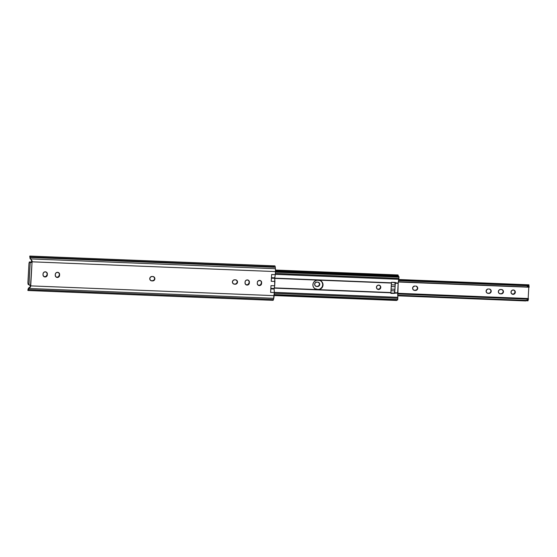 <?xml version="1.0" encoding="UTF-8"?>
<svg xmlns="http://www.w3.org/2000/svg" width="557" height="557" viewBox="0 0 557 557"><rect width="100%" height="100%" fill="white"/><g stroke="black" fill="none" stroke-linecap="round" stroke-linejoin="round"><path stroke-width="0.84" d="M233.362 283.833A2.207 2.165 119.6 0 0 234.191 284.042L234.455 284.188A2.207 2.165 -60.4 0 1 232.408 281.912A2.207 2.165 -60.4 0 1 234.699 279.802L233.132 280.387L232.408 281.912L232.958 283.485L234.455 284.188L236.453 283.903L237.456 282.545L237.219 280.881L236.293 280.039L234.699 279.802L235.472 279.837A2.207 2.165 -60.4 0 1 237.435 282.622A2.207 2.165 -60.4 0 1 235.228 284.223L233.369 283.84M150.717 280.519A2.207 2.165 119.6 0 0 151.546 280.728L151.81 280.874A2.207 2.165 -60.4 0 1 149.763 278.597A2.207 2.165 -60.4 0 1 152.054 276.488L150.487 277.073L149.763 278.597L150.313 280.171L151.81 280.874L153.809 280.589L154.811 279.224L154.581 277.567L153.648 276.718L152.054 276.488L152.827 276.523A2.207 2.165 -60.4 0 1 154.79 279.308A2.207 2.165 -60.4 0 1 152.583 280.909L150.724 280.526M274.148 288.777L270.834 288.644L274.148 288.777M30.043 285.114L30.454 286.458L28.456 288.213L28.839 288.422A3.92 0.682 -87.7 0 1 28.825 288.463L28.532 289.619L273.48 299.443L272.993 300.334A3.899 0.682 -87.7 0 0 273.48 299.443L274.295 292.557L270.625 292.404L271.008 285.616L274.671 285.762L274.176 288.519L270.848 288.387L274.176 288.519L274.671 285.762L271.008 285.616L270.625 292.404L274.295 292.557L274.121 295.642L30.739 285.88L30.503 287.022L28.839 288.422A3.92 0.682 92.3 0 1 28.825 288.463L273.766 298.287L273.48 299.443L28.532 289.619A3.899 0.682 92.3 0 1 28.059 290.51A3.899 0.682 92.3 0 1 27.892 290.378L28.825 288.463L273.766 298.287A3.92 0.682 -87.7 0 0 274.121 295.642L30.739 285.88A1.274 1.246 119.6 0 0 30.719 285.832L32.062 261.867A1.274 1.246 119.6 0 0 32.083 261.818L275.464 271.579L275.29 274.671L271.628 274.524L271.245 281.313L274.914 281.459L274.671 285.762L274.747 278.054L271.44 277.922L274.775 277.818L274.747 278.326L271.419 278.194L274.747 278.326L274.914 281.459L271.245 281.313L271.628 274.524L275.29 274.671L275.464 271.579A3.92 0.682 -87.7 0 0 275.423 268.711L30.482 258.887L29.813 256.067L30.029 258.093A2.332 0.411 92.3 0 1 30.078 258.476L30.482 258.935A3.92 0.682 -87.7 0 0 30.482 258.887A3.92 0.682 92.3 0 1 30.482 258.935L31.833 260.439L31.909 261.289L30.6 262.438A1.274 1.246 119.6 0 0 31.819 261.665L31.199 259.917L32.139 260.982L32.083 261.818L275.464 271.579L275.423 268.711L30.482 258.887L30.329 257.48L275.276 267.304L275.423 268.711L275.276 267.304A3.899 0.682 -87.7 0 0 274.81 265.884A3.899 0.682 -87.7 0 0 274.754 265.891L275.276 267.304L30.329 257.48A3.899 0.682 92.3 0 0 29.862 256.06A3.899 0.682 92.3 0 0 29.813 256.067L30.029 258.093A2.332 0.411 92.3 0 1 30.078 258.476L31.833 260.439M271.447 277.685L274.775 277.818L275.29 274.671L274.775 277.818L271.447 277.685M28.184 288.937L27.892 290.378L28.316 288.707A2.332 0.411 92.3 0 0 28.407 288.408L30.336 287.189L28.407 288.408A2.332 0.411 92.3 0 1 28.316 288.707L28.17 288.86M32.014 261.957L31.115 262.542L29.41 261.971L30.948 262.027L29.375 261.957L28.964 263.726L27.927 282.253L28.149 284.39L28.957 284.843L30.21 262.424L29.34 261.971L28.992 263.35L27.913 283.012L28.149 284.39L30.719 285.832A1.274 1.246 -60.4 0 1 30.739 285.88L30.336 287.189L30.475 285.727A1.274 1.246 119.6 0 0 30.015 285.093M258.218 285.226A2.207 2.165 119.6 0 0 261.337 283.325L261.609 283.471A2.207 2.165 -60.4 0 1 258.351 285.302A2.207 2.165 -60.4 0 1 257.264 283.297L257.814 284.878L259.311 285.581L260.885 284.996L261.609 283.471L261.351 281.459L260.022 280.47L258.03 280.993L257.313 282.517A2.207 2.165 -60.4 0 1 260.565 280.686A2.207 2.165 -60.4 0 1 261.651 282.691L260.272 285.107L258.225 285.226M245.017 282.81L245.567 284.383L247.064 285.087L248.638 284.509L249.362 282.984L249.104 280.972L247.774 279.983L246.131 280.241L245.275 281.194L245.017 282.81L245.066 282.03A2.207 2.165 -60.4 0 1 248.318 280.199A2.207 2.165 -60.4 0 1 249.404 282.204L248.025 284.613L245.978 284.738A2.207 2.165 119.6 0 0 249.09 282.831L249.362 282.984A2.207 2.165 -60.4 0 1 246.103 284.815A2.207 2.165 -60.4 0 1 245.017 282.81M55.24 275.193L55.784 276.773L57.287 277.477L58.854 276.892L59.578 275.367L59.321 273.355L57.998 272.366L56.348 272.631L55.491 273.584L55.24 275.193L55.282 274.413A2.207 2.165 -60.4 0 1 58.541 272.582A2.207 2.165 -60.4 0 1 59.62 274.587L58.241 277.003L56.194 277.121A2.207 2.165 119.6 0 0 59.307 275.214L59.578 275.367A2.207 2.165 -60.4 0 1 56.32 277.198A2.207 2.165 -60.4 0 1 55.24 275.193M42.993 274.705L43.537 276.279L45.04 276.982L46.607 276.404L47.331 274.88L47.073 272.867L45.751 271.879L44.1 272.136L43.244 273.09L42.993 274.705L43.035 273.926A2.207 2.165 -60.4 0 1 46.294 272.095A2.207 2.165 -60.4 0 1 47.373 274.1L45.994 276.509L43.947 276.634A2.207 2.165 119.6 0 0 47.06 274.726L47.331 274.88A2.207 2.165 -60.4 0 1 44.073 276.711A2.207 2.165 -60.4 0 1 42.993 274.705M274.267 266.197L273.285 266.733L30.44 256.986M29.904 257.64L29.751 256.199M260.154 280.463L261.087 281.306L261.379 282.545A2.207 2.165 119.6 0 0 260.432 280.617M247.907 279.969L248.84 280.819L249.132 282.051A2.207 2.165 119.6 0 0 248.185 280.122M236.029 279.886L237.136 281.118L237.185 282.392L236.189 283.75L234.957 284.07A2.207 2.165 119.6 0 0 236.3 280.039M153.384 276.571L154.491 277.804L154.54 279.078L153.885 280.178L152.319 280.756A2.207 2.165 119.6 0 0 153.655 276.725M58.13 272.359L59.056 273.202L59.355 274.434A2.207 2.165 119.6 0 0 58.401 272.512M45.883 271.865L46.809 272.714L47.108 273.947A2.207 2.165 119.6 0 0 46.154 272.018M274.295 292.557L274.148 289.027L270.82 288.895L274.148 289.027L274.295 292.557M31.951 260.585L32.083 261.818A1.274 1.246 -60.4 0 1 32.062 261.867L31.498 262.431L30.21 262.424L28.957 284.843L29.521 284.961M30.698 259.235L30.106 258.72L30.698 259.235M29.375 261.957L30.92 262.02M30.531 285.483L32.062 261.867M47.331 274.88L47.108 273.947L47.331 274.88M59.578 275.367L59.355 274.434L59.578 275.367M151.81 280.874L152.583 280.909L151.81 280.874M234.455 284.188L235.228 284.223L234.455 284.188M249.362 282.984L249.132 282.051L249.362 282.984M261.609 283.471L261.379 282.545L261.609 283.471M380.786 287.391A2.207 2.165 -60.4 0 1 377.528 289.222A2.207 2.165 -60.4 0 1 376.448 287.217L376.998 288.791L378.495 289.494L380.062 288.916L380.786 287.391L380.236 285.811L378.739 285.107L377.173 285.685L376.448 287.217A2.207 2.165 -60.4 0 1 379.707 285.386A2.207 2.165 -60.4 0 1 380.786 287.391L380.786 287.391M377.395 289.139A2.207 2.165 119.6 0 0 380.522 287.238L379.456 289.02L377.402 289.146M314.656 288.589L317.218 289.48A4.658 4.567 -60.4 0 1 312.895 284.662A4.658 4.567 -60.4 0 1 317.734 280.22L315.965 280.498L313.814 282.12L313.034 283.764L312.937 285.574L313.528 287.266L314.719 288.596L318.186 289.515L319.955 289.236L321.5 288.289L323.025 285.073L322.775 283.283L321.862 281.745L320.435 280.679L317.734 280.22L318.701 280.255A4.658 4.567 -60.4 0 1 320.741 280.839L322.28 282.601L322.754 284.919L322.023 287.189L320.282 288.818A4.658 4.567 119.6 0 0 320.728 280.839L320.198 280.54M379.296 285.156L380.222 286.006L380.522 287.238A2.207 2.165 119.6 0 0 379.568 285.309M394.899 289.849L394.474 293.393A4.902 0.856 92.3 0 1 394.495 292.293L394.899 289.849A2.938 0.515 -87.7 0 0 394.948 289.243A2.938 0.515 92.3 0 1 394.899 289.849L394.739 292.704L397.635 293.066L394.739 292.704L397.635 292.822L398.171 283.332L397.809 297.313L274.281 292.355L397.809 297.313L397.635 293.066L390.91 293.4L391.042 289.696L390.91 293.4L394.474 293.393A4.902 0.856 92.3 0 1 394.495 292.293L394.335 293.142L390.889 293.003L394.335 293.142L394.76 290.865A2.938 0.515 -87.7 0 0 394.899 289.849M395.115 286.068L395.275 283.214L398.171 283.332L395.296 282.977L398.192 283.095L391.529 282.288L391.042 289.696L391.418 283.06L274.754 278.382L391.418 283.06L274.747 278.145L391.439 282.824L391.529 282.288L395.386 282.441L395.115 286.068L394.997 283.325A4.902 0.856 92.3 0 1 395.08 282.427A4.902 0.856 92.3 0 0 394.997 283.325L395.094 284.961L391.32 284.808L395.094 284.961A2.938 0.515 -87.7 0 1 395.115 286.068A2.938 0.515 92.3 0 1 395.087 286.688L394.948 289.243L391.091 289.083A2.938 0.515 92.3 0 1 391.042 289.696A2.938 0.515 92.3 0 0 391.091 289.083L391.23 286.535L391.091 289.083L394.948 289.243L395.087 286.688A2.938 0.515 -87.7 0 0 395.115 286.068M275.311 274.35L398.812 279.301L398.909 278.403L275.36 273.445L398.909 278.403L398.979 277.135L398.192 283.095L398.812 279.301L275.311 274.35M275.43 272.178L398.979 277.135L398.923 276.599L275.457 271.642L398.875 276.571L398.979 277.135L275.43 272.178L398.589 277.101M275.464 271.621L398.875 276.571L275.464 271.621M398.359 276.571L398.22 275.45L275.499 270.528L398.22 275.45L398.311 276.251L275.478 271.322L398.311 276.251A2.332 0.411 -87.7 0 0 398.352 276.55M397.712 275.019L398.22 275.45A3.516 0.613 -87.7 0 0 397.97 274.97L397.775 274.991M390.903 293.247L394.474 293.393L390.903 293.247M319.725 289.069L319.14 289.25L319.725 289.069M318.534 289.355L319.14 289.25L318.534 289.355M320.47 280.686L320.741 280.839A4.658 4.567 -60.4 0 1 318.186 289.515L315.192 288.888M396.828 300.272L274.135 295.349L396.828 300.272A3.516 0.613 -87.7 0 1 396.612 300.474A3.516 0.613 -87.7 0 1 396.549 300.453L396.828 300.272M274.155 295.015L397.614 299.972L397.726 299.527L274.176 294.569L397.726 299.527L397.802 298.26L397.614 299.972L274.155 295.015M274.253 293.302L397.802 298.26L397.809 297.313L397.802 298.26L274.253 293.302M274.253 288.122L390.882 292.801L274.253 288.122M274.295 287.872L390.882 292.55L274.295 287.872M394.941 282.42L394.997 283.325L394.941 282.42M391.258 285.915A2.938 0.515 92.3 0 1 391.23 286.535L395.087 286.688L391.23 286.535A2.938 0.515 92.3 0 0 391.258 285.915M390.986 290.712L394.76 290.865L390.986 290.712M515.322 292.258A2.207 2.165 -60.4 0 1 512.064 294.089A2.207 2.165 -60.4 0 1 510.985 292.084L511.528 293.657L513.032 294.361L514.598 293.783L515.322 292.258L514.772 290.677L513.276 289.974L511.702 290.559L510.985 292.084A2.207 2.165 -60.4 0 1 514.243 290.253A2.207 2.165 -60.4 0 1 515.322 292.258L515.322 292.258M511.932 294.005A2.207 2.165 119.6 0 0 515.058 292.105L513.986 293.887L511.939 294.012M498.348 291.576A2.207 2.165 -60.4 0 1 500.646 289.473L499.072 290.051L498.348 291.576L498.898 293.156L500.395 293.859L502.393 293.567L503.396 292.209L503.166 290.545L502.233 289.703L500.646 289.473L501.411 289.501A2.207 2.165 -60.4 0 1 503.375 292.286A2.207 2.165 -60.4 0 1 501.168 293.887L499.309 293.504A2.207 2.165 119.6 0 0 500.13 293.706L500.395 293.859A2.207 2.165 -60.4 0 1 498.348 291.576M486.101 291.088A2.207 2.165 -60.4 0 1 488.392 288.979L486.825 289.556L486.122 291.513L486.964 292.947L488.921 293.4L490.494 292.815L491.211 291.29L490.661 289.717L489.164 289.006A2.207 2.165 -60.4 0 1 491.128 291.798A2.207 2.165 -60.4 0 1 488.921 293.4L487.062 293.017A2.207 2.165 119.6 0 0 487.883 293.212L488.148 293.365A2.207 2.165 -60.4 0 1 486.101 291.088M412.619 288.136A2.207 2.165 -60.4 0 1 414.909 286.033L413.05 286.932L412.64 288.568L413.482 290.002L415.438 290.448L417.012 289.87L417.729 288.345L417.179 286.764L415.682 286.061A2.207 2.165 -60.4 0 1 417.646 288.846A2.207 2.165 -60.4 0 1 415.438 290.448L413.579 290.065A2.207 2.165 119.6 0 0 414.401 290.267L414.666 290.42A2.207 2.165 -60.4 0 1 412.619 288.136M314.642 284.209A2.207 2.165 -60.4 0 1 316.933 282.1L315.366 282.684L314.642 284.209L315.192 285.783L316.689 286.486L318.688 286.194L319.69 284.836L319.453 283.179L318.527 282.329L316.933 282.1L317.706 282.134A2.207 2.165 -60.4 0 1 319.669 284.919A2.207 2.165 -60.4 0 1 317.462 286.521L315.603 286.138A2.207 2.165 119.6 0 0 316.425 286.333L316.689 286.486A2.207 2.165 -60.4 0 1 314.642 284.209M398.784 279.51L528.892 284.822M528.899 285.609L528.899 284.968L398.742 279.746L528.899 284.968L528.788 285.664L526.63 285.073L526.706 285.755L528.92 287.029L398.408 281.793L529.15 287.238L528.008 286.124L526.706 285.755L398.603 280.617L526.706 285.755L526.63 285.073L398.708 279.941L526.63 285.073L528.788 285.664M513.826 290.023L514.195 290.246M514.508 290.531L515.058 292.105A2.207 2.165 119.6 0 0 514.104 290.183M501.968 289.549L503.075 290.782L503.131 292.056L502.129 293.414L500.903 293.734A2.207 2.165 119.6 0 0 502.24 289.703M489.721 289.055L490.083 289.278M490.397 289.563L490.926 290.705L490.731 291.972L489.882 292.926L488.656 293.247A2.207 2.165 119.6 0 0 489.993 289.215M416.239 286.11L417.346 287.342L417.395 288.617L416.74 289.717L415.174 290.294A2.207 2.165 119.6 0 0 416.511 286.263M318.263 282.183L319.37 283.416L319.419 284.69L318.423 286.047L317.191 286.368A2.207 2.165 119.6 0 0 318.534 282.336M528.001 300.808L528.489 298.733L528.245 299.186L528.502 298.817L528.245 299.186L397.67 293.95L528.245 299.186L527.228 300.091L525.885 300.376L397.726 295.238L525.885 300.376L525.745 300.94L397.747 295.809L525.745 300.94L528.085 300.286L528.015 300.724L527.207 300.689L527.994 300.829L526.929 300.787M527.973 300.307L525.745 300.94L525.885 300.376L527.228 300.091L528.245 299.186M390.889 293.01L394.474 293.156L390.889 293.01M397.642 293.281L528.161 298.517L397.642 293.281M528.795 287.231L528.161 298.517L528.795 287.231M529.129 287.231L398.373 282.002M316.689 286.486L317.462 286.521L316.689 286.486M414.666 290.42L415.438 290.448L414.666 290.42M488.148 293.365L488.921 293.4L488.148 293.365M500.395 293.859L501.168 293.887L500.395 293.859M273.007 300.334L28.059 290.51M274.81 265.884L29.862 256.06M28.156 288.902L27.864 290.051M397.921 274.956L275.499 270.048M274.121 295.558L396.612 300.474M390.896 293.198L394.474 293.344M397.649 293.469L528.454 298.719M528.885 284.766L529.15 287.245"/></g></svg>
